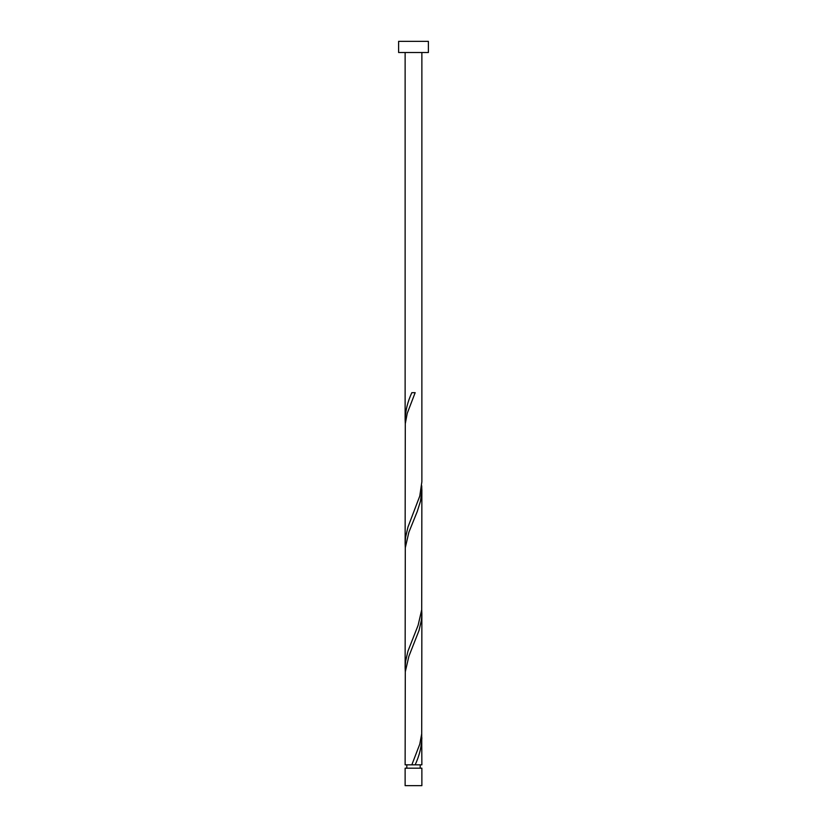 <?xml version="1.0" encoding="UTF-8"?>
<svg xmlns="http://www.w3.org/2000/svg" width="827" height="827" viewBox="0 0 827 827"><rect width="100%" height="100%" fill="white"/><g stroke="black" fill="none" stroke-linecap="round" stroke-linejoin="round"><path stroke-width="1.24" d="M421.873 785.65L405.127 785.65L405.127 768.18L421.873 768.18L421.873 785.65M420.199 768.18L420.199 764.83M411.836 764.83L405.127 764.83L405.292 671.793L408.879 656.287L419.041 630.443L421.439 620.105L421.873 613.717L421.708 733.818L419.775 744.155L411.836 764.83L413.8 764.83M406.801 768.18L406.801 764.83M428.386 52.514L398.614 52.514L398.614 41.35L428.386 41.35L428.386 52.514M421.873 52.514L421.873 481.759L419.775 496.055L407.959 527.068L405.561 537.405L405.127 543.784L405.292 423.693L407.225 413.355L415.164 392.68L411.836 392.68C407.659 401.695 405.426 410.719 405.127 419.734L405.127 52.514M413.5 764.83L421.873 764.83L421.708 733.818M415.164 764.83C419.341 755.806 421.574 746.781 421.873 737.767M421.873 489.667L421.708 609.768L418.121 625.274L407.959 651.118L405.561 661.455L405.127 667.834L405.292 547.743L408.879 532.237L417.232 511.562L420.478 501.224L421.853 490.887L421.708 485.718M405.127 667.834L405.292 671.793M421.873 613.717L421.708 609.768M405.127 543.784L405.292 547.743M405.127 419.734L405.292 423.693"/></g></svg>
